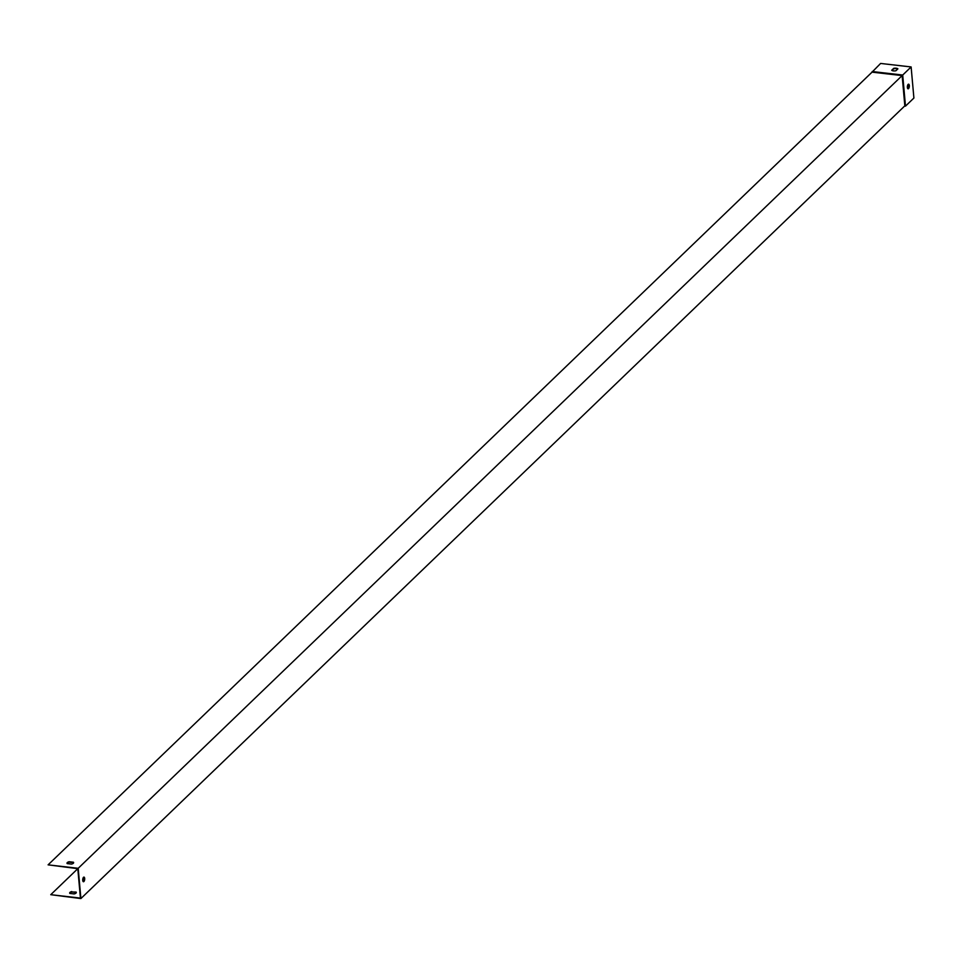 <?xml version="1.0" encoding="UTF-8"?>
<svg xmlns="http://www.w3.org/2000/svg" width="962" height="962" viewBox="0 0 962 962"><rect width="100%" height="100%" fill="white"/><g stroke="black" fill="none" stroke-linecap="round" stroke-linejoin="round"><path stroke-width="1.44" d="M76.275 892.664A3.331 1.347 -5.1 0 0 76.142 892.483L71.837 891.99A3.331 1.347 -5.1 0 0 69.733 893.253M77.814 868.674L48.1 864.85L872.041 72.15L902.14 75.589L904.833 105.844L80.892 898.556L50.758 894.684L77.802 868.674L80.435 898.087L50.758 894.684M71.801 891.57A3.331 1.347 -5.1 0 0 69.673 893.049A3.331 1.347 -5.1 0 0 69.865 893.433L74.158 893.926A3.331 1.347 -5.1 0 0 76.299 892.447A3.331 1.347 -5.1 0 0 76.106 892.063L71.837 891.99M83.754 877.14A2.333 0.962 -83.5 0 1 84.259 878.438A2.333 0.962 -83.5 0 1 83.237 881.649M67.063 863.419A3.331 1.347 174.9 0 1 69.18 862.156L73.485 862.649A3.331 1.347 174.9 0 1 73.605 862.83M872.041 72.15L880.615 63.444L911.122 66.943L913.9 98.04L905.482 106.133L904.641 106.036M67.196 863.599L71.501 864.092A3.331 1.347 -5.1 0 0 73.629 862.625A3.331 1.347 -5.1 0 0 73.437 862.229L69.144 861.736A3.331 1.347 -5.1 0 0 67.003 863.215A3.331 1.347 -5.1 0 0 67.196 863.599M872.197 71.537L902.717 75.036L78.199 868.301L80.892 898.556M48.1 864.85L78.199 868.301M84.68 878.486A2.333 0.962 96.5 0 0 83.971 877.103A2.333 0.962 96.5 0 0 82.756 879.316A2.333 0.962 96.5 0 0 83.441 881.733A2.333 0.962 96.5 0 0 84.68 878.486M897.666 69.06A3.331 1.347 -5.1 0 0 893.722 68.783L891.966 70.466M908.393 84.211A2.333 0.962 -83.5 0 1 908.898 85.51A2.333 0.962 -83.5 0 1 907.875 88.72M907.37 87.434A2.333 0.962 -83.5 0 1 908.609 84.187A2.333 0.962 -83.5 0 1 909.318 85.558A2.333 0.962 -83.5 0 1 908.08 88.805A2.333 0.962 -83.5 0 1 907.37 87.434M904.833 105.844L905.482 106.133L902.717 75.036L911.122 66.943M897.895 68.843A3.331 1.347 -5.1 0 0 893.686 68.362L891.702 70.262A3.331 1.347 -5.1 0 0 895.923 70.743L897.895 68.843"/></g></svg>
